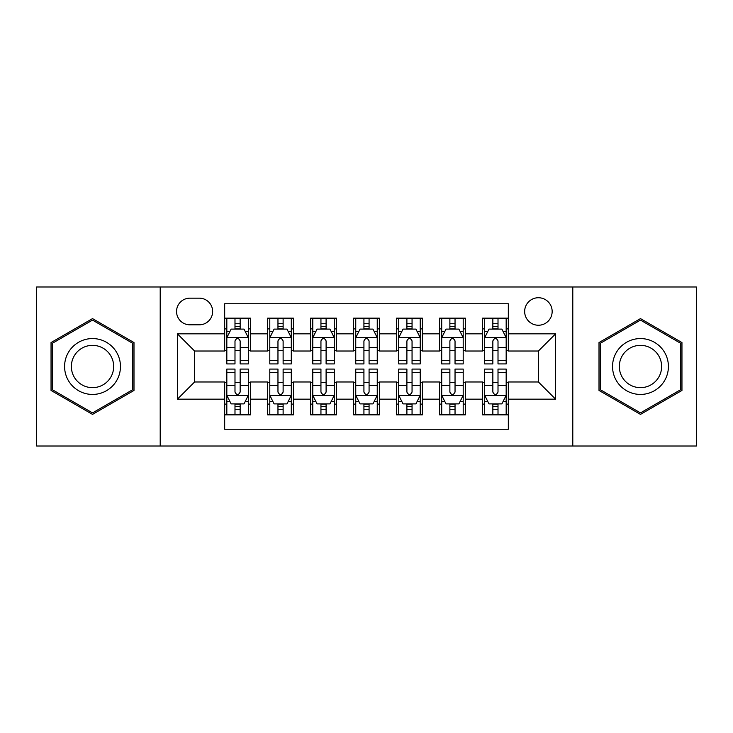 <?xml version="1.0" encoding="UTF-8"?>
<svg xmlns="http://www.w3.org/2000/svg" width="733" height="733" viewBox="0 0 733 733"><rect width="100%" height="100%" fill="white"/><g stroke="black" fill="none" stroke-linecap="round" stroke-linejoin="round"><path stroke-width="1.1" d="M538.407 297.735A13.753 13.753 0 0 0 524.654 311.488A13.753 13.753 0 0 0 538.407 325.241A13.753 13.753 0 0 0 552.16 311.488A13.753 13.753 0 0 0 538.407 297.735M572.794 446.012L696.35 446.012L696.35 286.988L572.794 286.988L572.794 446.012L160.206 446.012L160.206 286.988L36.65 286.988L36.65 446.012L160.206 446.012M508.326 318.149L482.534 318.149L482.534 333.836L465.345 333.836L465.345 351.025L482.534 351.025L482.534 333.836M465.345 333.836L465.345 318.149L439.562 318.149L439.562 333.836L422.373 333.836L422.373 351.025L439.562 351.025L439.562 333.836M422.373 333.836L422.373 318.149L396.58 318.149L396.58 333.836L379.392 333.836L379.392 351.025L396.58 351.025L396.58 333.836M379.392 333.836L379.392 318.149L353.608 318.149L353.608 333.836L336.42 333.836L336.42 351.025L353.608 351.025L353.608 333.836M336.42 333.836L336.42 318.149L310.627 318.149L310.627 333.836L293.438 333.836L293.438 351.025L310.627 351.025L310.627 333.836M293.438 333.836L293.438 318.149L267.655 318.149L267.655 351.025L250.466 351.025L250.466 318.149L224.674 318.149M224.674 414.851L250.466 414.851L250.466 381.975L267.655 381.975L267.655 414.851L293.438 414.851L293.438 381.975L310.627 381.975L310.627 399.164L293.438 399.164M310.627 399.164L310.627 414.851L336.42 414.851L336.42 381.975L353.608 381.975L353.608 399.164L336.42 399.164M353.608 399.164L353.608 414.851L379.392 414.851L379.392 381.975L396.58 381.975L396.58 399.164L379.392 399.164M396.58 399.164L396.58 414.851L422.373 414.851L422.373 381.975L439.562 381.975L439.562 399.164L422.373 399.164M439.562 399.164L439.562 414.851L465.345 414.851L465.345 381.975L482.534 381.975L482.534 399.164L465.345 399.164M189.865 324.811L199.321 324.811A13.322 13.322 0 0 0 212.643 311.488A13.322 13.322 0 0 0 199.321 298.166L189.865 298.166A13.322 13.322 0 0 0 176.543 311.488A13.322 13.322 0 0 0 189.865 324.811M572.794 286.988L160.206 286.988M508.326 333.836L508.326 303.755L224.674 303.755L224.674 351.025L194.593 351.025L194.593 381.975L224.674 381.975L224.674 429.245L508.326 429.245L508.326 381.975L538.407 381.975L538.407 351.025L508.326 351.025L508.326 333.836L555.596 333.836L555.596 399.164L508.326 399.164M224.674 399.164L177.404 399.164L177.404 333.836L224.674 333.836M482.534 399.164L482.534 414.851L508.326 414.851M224.674 328.897L226.827 328.897M234.991 328.897L240.149 328.897M248.313 328.897L250.466 328.897M224.674 350.594L226.827 350.594M234.991 350.594L240.149 350.594M248.313 350.594L250.466 350.594M224.674 382.406L226.827 382.406M234.991 382.406L240.149 382.406M248.313 382.406L250.466 382.406M224.674 404.103L226.827 404.103M234.991 404.103L240.149 404.103M248.313 404.103L250.466 404.103M267.655 350.594L269.799 350.594M277.963 350.594L283.121 350.594M291.294 350.594L293.438 350.594M267.655 328.897L269.799 328.897M277.963 328.897L283.121 328.897M291.294 328.897L293.438 328.897M267.655 382.406L269.799 382.406M277.963 382.406L283.121 382.406M291.294 382.406L293.438 382.406M267.655 404.103L269.799 404.103M277.963 404.103L283.121 404.103M291.294 404.103L293.438 404.103M310.627 382.406L312.78 382.406M320.944 382.406L326.103 382.406M334.266 382.406L336.42 382.406M310.627 404.103L312.78 404.103M320.944 404.103L326.103 404.103M334.266 404.103L336.42 404.103M310.627 328.897L312.78 328.897M320.944 328.897L326.103 328.897M334.266 328.897L336.42 328.897M310.627 350.594L312.78 350.594M320.944 350.594L326.103 350.594M334.266 350.594L336.42 350.594M353.608 382.406L355.752 382.406M363.925 382.406L369.075 382.406M377.248 382.406L379.392 382.406M353.608 404.103L355.752 404.103M363.925 404.103L369.075 404.103M377.248 404.103L379.392 404.103M353.608 328.897L355.752 328.897M363.925 328.897L369.075 328.897M377.248 328.897L379.392 328.897M353.608 350.594L355.752 350.594M363.925 350.594L369.075 350.594M377.248 350.594L379.392 350.594M396.58 382.406L398.734 382.406M406.897 382.406L412.056 382.406M420.22 382.406L422.373 382.406M396.58 404.103L398.734 404.103M406.897 404.103L412.056 404.103M420.22 404.103L422.373 404.103M396.58 328.897L398.734 328.897M406.897 328.897L412.056 328.897M420.22 328.897L422.373 328.897M396.58 350.594L398.734 350.594M406.897 350.594L412.056 350.594M420.22 350.594L422.373 350.594M439.562 382.406L441.706 382.406M449.879 382.406L455.037 382.406M463.201 382.406L465.345 382.406M439.562 404.103L441.706 404.103M449.879 404.103L455.037 404.103M463.201 404.103L465.345 404.103M439.562 328.897L441.706 328.897M449.879 328.897L455.037 328.897M463.201 328.897L465.345 328.897M439.562 350.594L441.706 350.594M449.879 350.594L455.037 350.594M463.201 350.594L465.345 350.594M482.534 382.406L484.687 382.406M492.851 382.406L498.009 382.406M506.173 382.406L508.326 382.406M482.534 404.103L484.687 404.103M492.851 404.103L498.009 404.103M506.173 404.103L508.326 404.103M482.534 328.897L484.687 328.897M492.851 328.897L498.009 328.897M506.173 328.897L508.326 328.897M482.534 350.594L484.687 350.594M492.851 350.594L498.009 350.594M506.173 350.594L508.326 350.594M194.593 351.025L177.404 333.836M194.593 381.975L177.404 399.164M555.596 333.836L538.407 351.025M555.596 399.164L538.407 381.975M92.523 414.392L133.992 390.442L133.992 342.558L92.523 318.608L51.044 342.558L51.044 390.442L92.523 414.392M681.956 342.558L640.477 318.608L599.008 342.558L599.008 390.442L640.477 414.392L681.956 390.442L681.956 342.558M240.149 323.739L234.991 323.739M248.313 360.416L240.149 360.416L240.149 363.925L248.313 363.925L248.313 337.702L244.016 329.108L231.124 329.108L226.827 337.702L226.827 363.925L234.991 363.925L234.991 360.416L226.827 360.416M226.827 337.702L226.827 318.149M248.313 337.702L248.313 318.149M234.991 329.108L234.991 318.149M240.149 318.149L240.149 329.108M240.149 360.416L240.149 340.927C238.427 337.62 236.713 337.62 234.991 340.927L234.991 360.416M234.991 409.261L240.149 409.261M226.827 372.584L234.991 372.584L234.991 369.075L226.827 369.075L226.827 395.298L231.124 403.892L244.016 403.892L248.313 395.298L248.313 369.075L240.149 369.075L240.149 372.584L248.313 372.584M248.313 395.298L248.313 414.851M226.827 395.298L226.827 414.851M240.149 403.892L240.149 414.851M234.991 414.851L234.991 403.892M234.991 372.584L234.991 392.073C236.704 395.38 238.427 395.38 240.149 392.073L240.149 372.584M92.523 338.564A27.936 27.936 0 0 0 64.586 366.5A27.936 27.936 0 0 0 92.523 394.436A27.936 27.936 0 0 0 120.459 366.5A27.936 27.936 0 0 0 92.523 338.564M92.523 345.353A21.147 21.147 0 0 0 71.367 366.5A21.147 21.147 0 0 0 92.523 387.647A21.147 21.147 0 0 0 113.67 366.5A21.147 21.147 0 0 0 92.523 345.353M132.7 389.699L92.523 412.899L52.336 389.699L52.336 343.301L92.523 320.101L132.7 343.301L132.7 389.699M616.288 352.536A27.936 27.936 0 0 0 626.513 390.689A27.936 27.936 0 0 0 664.675 380.464A27.936 27.936 0 0 0 654.45 342.311A27.936 27.936 0 0 0 616.288 352.536M622.161 355.926A21.147 21.147 0 0 0 629.904 384.816A21.147 21.147 0 0 0 658.793 377.074A21.147 21.147 0 0 0 651.051 348.184A21.147 21.147 0 0 0 622.161 355.926M680.664 343.301L680.664 389.699L640.477 412.899L600.3 389.699L600.3 343.301L640.477 320.101L680.664 343.301M283.121 323.739L277.963 323.739M291.294 360.416L283.121 360.416L283.121 363.925L291.294 363.925L291.294 337.702L286.988 329.108L274.096 329.108L269.799 337.702L269.799 363.925L277.963 363.925L277.963 360.416L269.799 360.416M269.799 337.702L269.799 318.149M291.294 337.702L291.294 318.149M277.963 329.108L277.963 318.149M283.121 318.149L283.121 329.108M283.121 360.416L283.121 340.927C281.408 337.62 279.685 337.62 277.963 340.927L277.963 360.416M326.103 323.739L320.944 323.739M334.266 360.416L326.103 360.416L326.103 363.925L334.266 363.925L334.266 337.702L329.969 329.108L317.077 329.108L312.78 337.702L312.78 363.925L320.944 363.925L320.944 360.416L312.78 360.416M312.78 337.702L312.78 318.149M334.266 337.702L334.266 318.149M320.944 329.108L320.944 318.149M326.103 318.149L326.103 329.108M326.103 360.416L326.103 340.927C324.389 337.62 322.667 337.62 320.944 340.927L320.944 360.416M369.075 323.739L363.925 323.739M377.248 360.416L369.075 360.416L369.075 363.925L377.248 363.925L377.248 337.702L372.95 329.108L360.05 329.108L355.752 337.702L355.752 363.925L363.925 363.925L363.925 360.416L355.752 360.416M355.752 337.702L355.752 318.149M377.248 337.702L377.248 318.149M363.925 329.108L363.925 318.149M369.075 318.149L369.075 329.108M369.075 360.416L369.075 340.927C367.361 337.62 365.639 337.62 363.925 340.927L363.925 360.416M412.056 323.739L406.897 323.739M420.22 360.416L412.056 360.416L412.056 363.925L420.22 363.925L420.22 337.702L415.923 329.108L403.031 329.108L398.734 337.702L398.734 363.925L406.897 363.925L406.897 360.416L398.734 360.416M398.734 337.702L398.734 318.149M420.22 337.702L420.22 318.149M406.897 329.108L406.897 318.149M412.056 318.149L412.056 329.108M412.056 360.416L412.056 340.927C410.343 337.62 408.62 337.62 406.897 340.927L406.897 360.416M277.963 409.261L283.121 409.261M269.799 372.584L277.963 372.584L277.963 369.075L269.799 369.075L269.799 395.298L274.096 403.892L286.988 403.892L291.294 395.298L291.294 369.075L283.121 369.075L283.121 372.584L291.294 372.584M291.294 395.298L291.294 414.851M269.799 395.298L269.799 414.851M283.121 403.892L283.121 414.851M277.963 414.851L277.963 403.892M277.963 372.584L277.963 392.073C279.685 395.38 281.399 395.38 283.121 392.073L283.121 372.584M320.944 409.261L326.103 409.261M312.78 372.584L320.944 372.584L320.944 369.075L312.78 369.075L312.78 395.298L317.077 403.892L329.969 403.892L334.266 395.298L334.266 369.075L326.103 369.075L326.103 372.584L334.266 372.584M334.266 395.298L334.266 414.851M312.78 395.298L312.78 414.851M326.103 403.892L326.103 414.851M320.944 414.851L320.944 403.892M320.944 372.584L320.944 392.073C322.657 395.38 324.38 395.38 326.103 392.073L326.103 372.584M363.925 409.261L369.075 409.261M355.752 372.584L363.925 372.584L363.925 369.075L355.752 369.075L355.752 395.298L360.05 403.892L372.95 403.892L377.248 395.298L377.248 369.075L369.075 369.075L369.075 372.584L377.248 372.584M377.248 395.298L377.248 414.851M355.752 395.298L355.752 414.851M369.075 403.892L369.075 414.851M363.925 414.851L363.925 403.892M363.925 372.584L363.925 392.073C365.639 395.38 367.361 395.38 369.075 392.073L369.075 372.584M406.897 409.261L412.056 409.261M398.734 372.584L406.897 372.584L406.897 369.075L398.734 369.075L398.734 395.298L403.031 403.892L415.923 403.892L420.22 395.298L420.22 369.075L412.056 369.075L412.056 372.584L420.22 372.584M420.22 395.298L420.22 414.851M398.734 395.298L398.734 414.851M412.056 403.892L412.056 414.851M406.897 414.851L406.897 403.892M406.897 372.584L406.897 392.073C408.611 395.38 410.333 395.38 412.056 392.073L412.056 372.584M455.037 323.739L449.879 323.739M463.201 360.416L455.037 360.416L455.037 363.925L463.201 363.925L463.201 337.702L458.904 329.108L446.012 329.108L441.706 337.702L441.706 363.925L449.879 363.925L449.879 360.416L441.706 360.416M441.706 337.702L441.706 318.149M463.201 337.702L463.201 318.149M449.879 329.108L449.879 318.149M455.037 318.149L455.037 329.108M455.037 360.416L455.037 340.927C453.315 337.62 451.601 337.62 449.879 340.927L449.879 360.416M449.879 409.261L455.037 409.261M441.706 372.584L449.879 372.584L449.879 369.075L441.706 369.075L441.706 395.298L446.012 403.892L458.904 403.892L463.201 395.298L463.201 369.075L455.037 369.075L455.037 372.584L463.201 372.584M463.201 395.298L463.201 414.851M441.706 395.298L441.706 414.851M455.037 403.892L455.037 414.851M449.879 414.851L449.879 403.892M449.879 372.584L449.879 392.073C451.592 395.38 453.315 395.38 455.037 392.073L455.037 372.584M498.009 323.739L492.851 323.739M506.173 360.416L498.009 360.416L498.009 363.925L506.173 363.925L506.173 337.702L501.876 329.108L488.984 329.108L484.687 337.702L484.687 363.925L492.851 363.925L492.851 360.416L484.687 360.416M484.687 337.702L484.687 318.149M506.173 337.702L506.173 318.149M492.851 329.108L492.851 318.149M498.009 318.149L498.009 329.108M498.009 360.416L498.009 340.927C496.296 337.62 494.573 337.62 492.851 340.927L492.851 360.416M492.851 409.261L498.009 409.261M484.687 372.584L492.851 372.584L492.851 369.075L484.687 369.075L484.687 395.298L488.984 403.892L501.876 403.892L506.173 395.298L506.173 369.075L498.009 369.075L498.009 372.584L506.173 372.584M506.173 395.298L506.173 414.851M484.687 395.298L484.687 414.851M498.009 403.892L498.009 414.851M492.851 414.851L492.851 403.892M492.851 372.584L492.851 392.073C494.573 395.38 496.287 395.38 498.009 392.073L498.009 372.584M267.655 399.164L250.466 399.164M267.655 333.836L250.466 333.836M248.203 337.492L226.928 337.492M226.827 331.472L229.942 331.472M245.198 331.472L248.313 331.472M234.991 347.662L226.827 347.662M248.313 347.662L240.149 347.662M240.149 326.469L234.991 326.469M226.928 395.508L248.203 395.508M248.313 401.528L245.198 401.528M229.942 401.528L226.827 401.528M240.149 385.338L248.313 385.338M226.827 385.338L234.991 385.338M234.991 406.531L240.149 406.531M291.184 337.492L269.909 337.492M269.799 331.472L272.914 331.472M288.179 331.472L291.294 331.472M277.963 347.662L269.799 347.662M291.294 347.662L283.121 347.662M283.121 326.469L277.963 326.469M334.156 337.492L312.89 337.492M312.78 331.472L315.896 331.472M331.151 331.472L334.266 331.472M320.944 347.662L312.78 347.662M334.266 347.662L326.103 347.662M326.103 326.469L320.944 326.469M377.138 337.492L355.862 337.492M355.752 331.472L358.868 331.472M374.132 331.472L377.248 331.472M363.925 347.662L355.752 347.662M377.248 347.662L369.075 347.662M369.075 326.469L363.925 326.469M420.11 337.492L398.844 337.492M398.734 331.472L401.849 331.472M417.104 331.472L420.22 331.472M406.897 347.662L398.734 347.662M420.22 347.662L412.056 347.662M412.056 326.469L406.897 326.469M269.909 395.508L291.184 395.508M291.294 401.528L288.179 401.528M272.914 401.528L269.799 401.528M283.121 385.338L291.294 385.338M269.799 385.338L277.963 385.338M277.963 406.531L283.121 406.531M312.89 395.508L334.156 395.508M334.266 401.528L331.151 401.528M315.896 401.528L312.78 401.528M326.103 385.338L334.266 385.338M312.78 385.338L320.944 385.338M320.944 406.531L326.103 406.531M355.862 395.508L377.138 395.508M377.248 401.528L374.132 401.528M358.868 401.528L355.752 401.528M369.075 385.338L377.248 385.338M355.752 385.338L363.925 385.338M363.925 406.531L369.075 406.531M398.844 395.508L420.11 395.508M420.22 401.528L417.104 401.528M401.849 401.528L398.734 401.528M412.056 385.338L420.22 385.338M398.734 385.338L406.897 385.338M406.897 406.531L412.056 406.531M463.091 337.492L441.816 337.492M441.706 331.472L444.821 331.472M460.086 331.472L463.201 331.472M449.879 347.662L441.706 347.662M463.201 347.662L455.037 347.662M455.037 326.469L449.879 326.469M441.816 395.508L463.091 395.508M463.201 401.528L460.086 401.528M444.821 401.528L441.706 401.528M455.037 385.338L463.201 385.338M441.706 385.338L449.879 385.338M449.879 406.531L455.037 406.531M506.072 337.492L484.797 337.492M484.687 331.472L487.802 331.472M503.058 331.472L506.173 331.472M492.851 347.662L484.687 347.662M506.173 347.662L498.009 347.662M498.009 326.469L492.851 326.469M484.797 395.508L506.072 395.508M506.173 401.528L503.058 401.528M487.802 401.528L484.687 401.528M498.009 385.338L506.173 385.338M484.687 385.338L492.851 385.338M492.851 406.531L498.009 406.531"/></g></svg>
